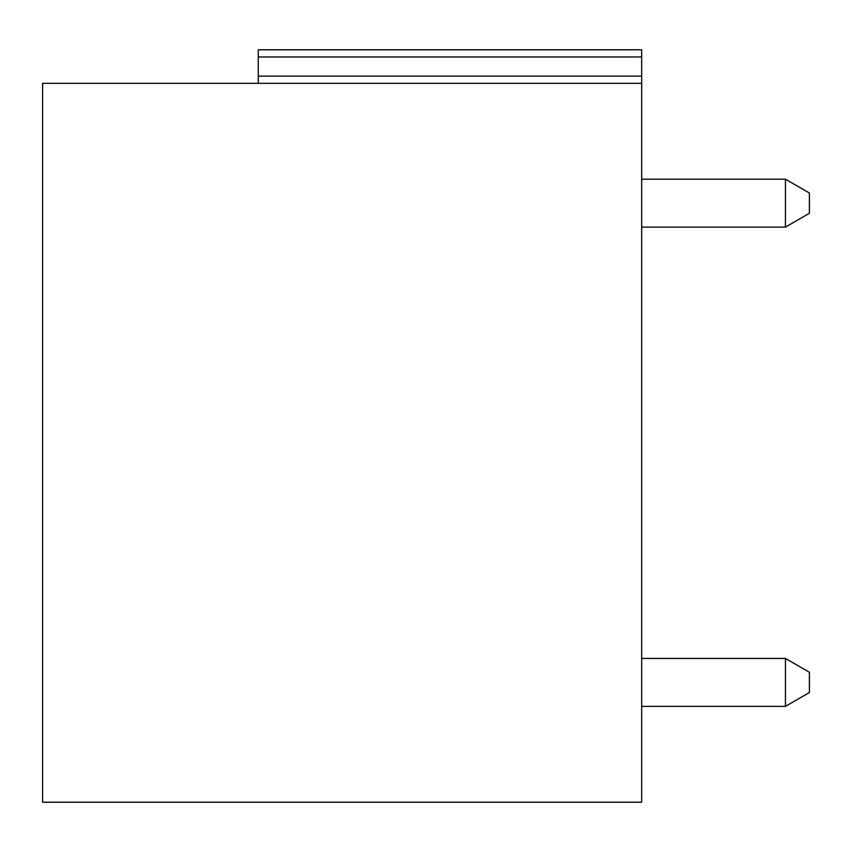 <?xml version="1.0" encoding="UTF-8"?>
<svg xmlns="http://www.w3.org/2000/svg" width="852" height="852" viewBox="0 0 852 852"><rect width="100%" height="100%" fill="white"/><g stroke="black" fill="none" stroke-linecap="round" stroke-linejoin="round"><path stroke-width="1.28" d="M641.663 83.336L641.663 802.211L42.6 802.211L42.6 83.336L641.663 83.336L641.663 76.147L258.262 76.147L258.262 49.789L641.663 49.789L641.663 76.147M785.438 227.111L809.4 213.277L809.4 193.021L785.438 179.186L785.438 227.111L641.663 227.111M785.438 706.361L809.4 692.527L809.4 672.271L785.438 658.436L785.438 706.361L641.663 706.361M258.262 83.336L258.262 76.147M641.663 56.977L258.262 56.977M785.438 179.186L641.663 179.186M785.438 658.436L641.663 658.436"/></g></svg>
